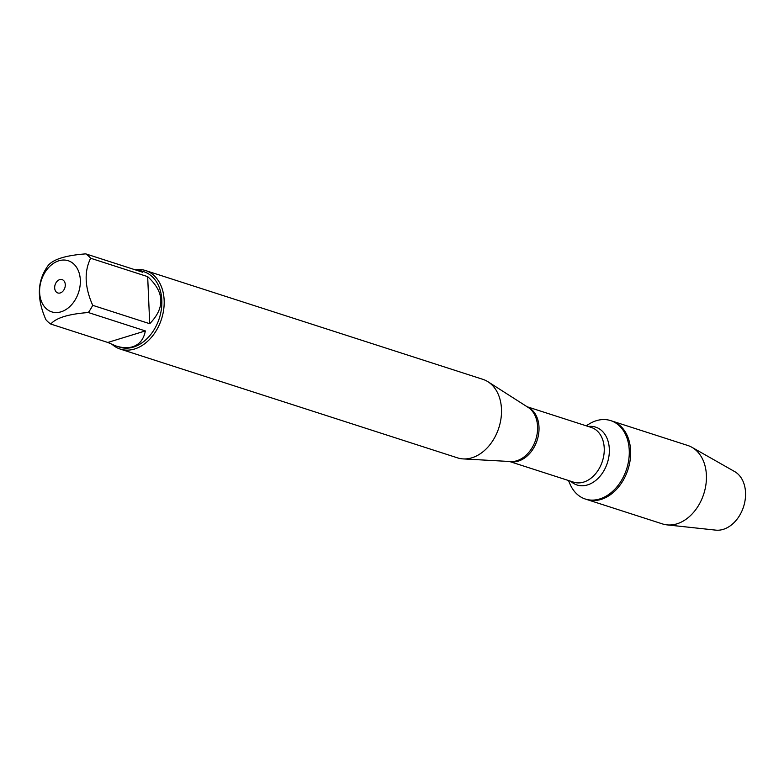<?xml version="1.0" encoding="UTF-8"?>
<svg xmlns="http://www.w3.org/2000/svg" width="784" height="784" viewBox="0 0 784 784"><rect width="100%" height="100%" fill="white"/><g stroke="black" fill="none" stroke-linecap="round" stroke-linejoin="round"><path stroke-width="1.18" d="M59.682 279.643A7.007 5.106 107.9 0 1 62.132 279.623A7.007 5.106 107.9 0 1 64.837 287.865A7.007 5.106 107.9 0 1 57.83 292.961A7.007 5.106 107.9 0 1 54.753 286.327A7.007 5.106 107.9 0 1 59.682 279.643M586.128 425.79L589.46 423.801A41.209 30.037 107.9 0 1 596.32 420.704A41.209 30.037 107.9 0 1 610.677 420.616A41.209 30.037 107.9 0 1 626.612 469.057A41.209 30.037 107.9 0 1 585.383 499.055A41.209 30.037 107.9 0 1 570.017 484.071L568.478 480.514M610.677 420.616L687.833 445.498A41.209 30.037 107.9 0 1 691.958 447.321A41.209 30.037 107.9 0 1 705.424 487.55A41.209 30.037 107.9 0 1 676.886 523.849A41.209 30.037 107.9 0 1 666.949 524.868A41.209 30.037 107.9 0 1 662.529 523.937L586.765 499.496A41.209 30.037 -72.1 0 0 627.994 469.498A41.209 30.037 -72.1 0 0 612.059 421.067A41.209 30.037 107.9 0 1 630.16 460.09A41.209 30.037 107.9 0 1 601.122 499.408A41.209 30.037 107.9 0 1 586.765 499.496L585.383 499.055M120.236 349.076L457.562 457.876A41.248 30.076 -72.1 0 0 463.158 458.905A41.248 30.076 -72.1 0 0 471.929 457.787A41.248 30.076 -72.1 0 0 500.339 422.223A41.248 30.076 -72.1 0 0 488.03 381.779A41.248 30.076 -72.1 0 0 482.885 379.348L145.559 270.549A41.248 30.076 107.9 0 1 163.68 309.621A41.248 30.076 107.9 0 1 134.603 348.988A41.248 30.076 107.9 0 1 120.236 349.076A41.248 30.076 107.9 0 1 112.396 344.637M140.307 270.588L143.982 271.774A39.602 28.871 107.9 0 1 161.377 309.288A39.602 28.871 107.9 0 1 133.466 347.067A39.602 28.871 107.9 0 1 119.668 347.155L115.993 345.969C122.255 347.959 127.792 348.233 132.604 346.793C139.542 344.529 143.786 339.237 145.344 330.926L88.327 312.532A39.602 28.871 -72.1 0 0 92.708 305.319L149.715 323.704C165.238 307.759 164.552 292.069 147.666 276.634L90.65 258.25A39.602 28.871 -72.1 0 0 85.77 253.869L142.786 272.264L140.307 270.588L136.367 270.186M135.024 269.755A41.248 30.076 107.9 0 1 145.559 270.549M85.77 253.869C65.964 255.359 53.449 259.2 48.226 265.404A39.602 28.871 -72.1 0 0 43.845 272.626C37.24 285.954 37.926 301.644 45.903 319.686A39.602 28.871 -72.1 0 0 50.784 324.066L107.8 342.461L115.993 345.969M46.374 270.304A26.862 19.58 -72.1 0 0 41.15 300.654A26.862 19.58 -72.1 0 0 61.093 311.807A26.862 19.58 -72.1 0 0 78.802 271.93A26.862 19.58 -72.1 0 0 46.374 270.304M50.784 324.066C56.017 317.873 68.531 314.021 88.327 312.532M92.708 305.319C84.721 287.267 84.035 271.578 90.65 258.25M147.666 276.634L149.715 323.704M145.344 330.926L107.8 342.461M666.949 524.868L715.753 530.131A31.115 22.687 -72.1 0 0 723.25 529.357A31.115 22.687 -72.1 0 0 744.8 501.946A31.115 22.687 -72.1 0 0 734.637 471.566L691.958 447.321M463.158 458.905L510.678 461.551A28.959 21.109 -72.1 0 0 516.832 460.757A28.959 21.109 -72.1 0 0 536.775 435.796A28.959 21.109 -72.1 0 0 528.142 407.406L488.03 381.779M527.348 406.896A28.753 20.952 107.9 0 1 537.167 440.206A28.753 20.952 107.9 0 1 509.737 461.502M509.482 461.482L573.623 482.17A28.753 20.952 -72.1 0 0 602.396 461.247A28.753 20.952 -72.1 0 0 591.273 427.447L527.132 406.759M588.294 426.486A30.39 22.148 107.9 0 1 607.384 462.854A30.39 22.148 107.9 0 1 570.644 481.209"/></g></svg>
